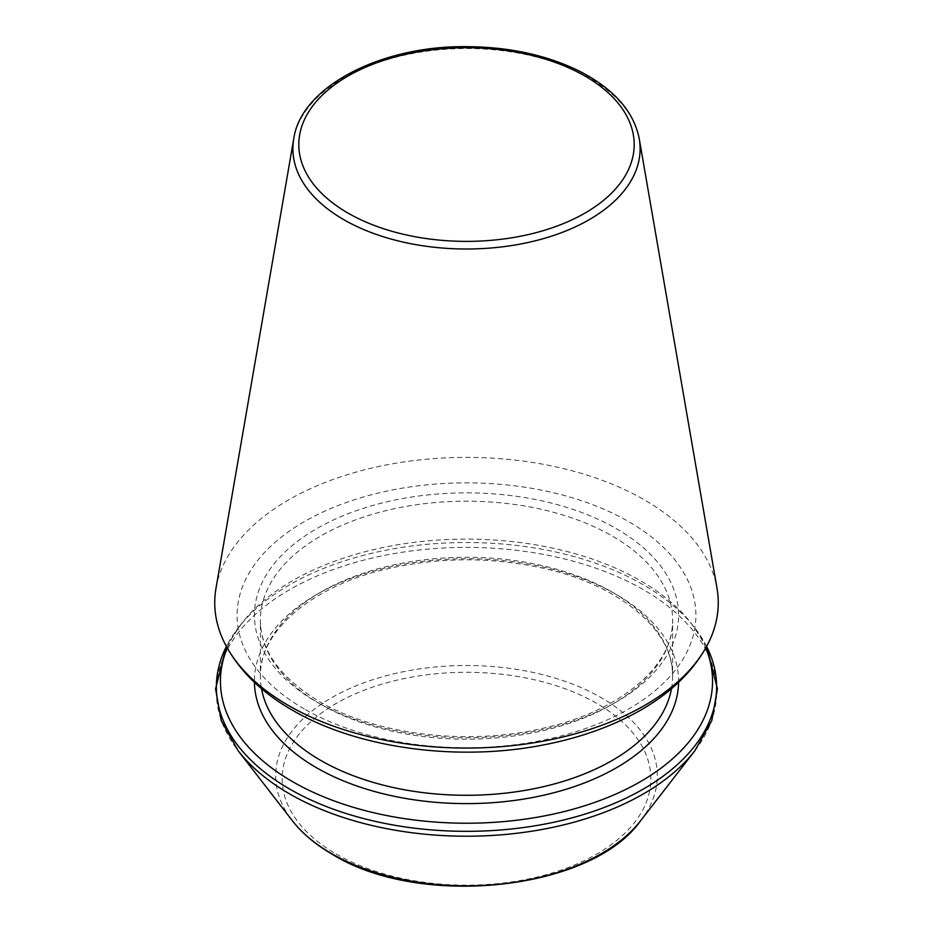 <?xml version="1.0" encoding="UTF-8"?>
<svg xmlns="http://www.w3.org/2000/svg" width="933" height="933" viewBox="0 0 933 933"><rect width="100%" height="100%" fill="white"/><g stroke="black" fill="none" stroke-linecap="round" stroke-linejoin="round"><path stroke-width="0.7" stroke-dasharray="4.67 3.5" d="M215.989 588.28A251.747 145.35 180 0 1 466.5 457.38A251.747 145.35 180 0 1 717.01 588.28M705.756 648.003A246.055 142.061 0 0 0 691.12 623.174A246.055 142.061 0 0 0 466.5 539.111A246.055 142.061 0 0 0 241.88 623.174A246.055 142.061 0 0 0 227.244 648.003M639.257 138.807A173.608 100.239 0 0 0 466.5 48.528A173.608 100.239 0 0 0 293.743 138.807M304.286 708.963A229.413 132.451 180 0 1 304.286 521.652A229.413 132.451 180 0 1 628.714 521.652A229.413 132.451 180 0 1 628.714 708.963A229.413 132.451 180 0 1 304.286 708.963M706.608 646.452A250.126 144.405 0 0 0 694.84 627.967A250.126 144.405 0 0 0 466.5 542.516A250.126 144.405 0 0 0 238.16 627.967A250.126 144.405 0 0 0 226.392 646.452M694.84 750.762A250.126 144.405 0 0 0 466.5 547.391A250.126 144.405 0 0 0 238.16 750.762M640.691 820.655A190.822 110.164 0 0 0 466.5 665.509A190.822 110.164 0 0 0 292.309 820.655M336.148 853.987A184.349 106.432 0 0 0 644.575 806.275A184.349 106.432 0 0 0 418.789 675.924A184.349 106.432 0 0 0 336.148 853.987M678.583 682.315A212.094 122.456 0 0 0 466.5 558.715A212.094 122.456 0 0 0 254.417 682.315M671.503 688.636A206.123 119.004 0 0 0 672.623 676.285A206.123 119.004 0 0 0 466.5 557.281A206.123 119.004 0 0 0 260.377 676.285A206.123 119.004 0 0 0 261.497 688.636M320.754 704.333A206.123 119.004 0 0 0 545.373 730.131A206.123 119.004 0 0 0 672.623 620.188A206.123 119.004 0 0 0 466.5 501.184A206.123 119.004 0 0 0 260.377 620.188A206.123 119.004 0 0 0 320.754 704.333M316.532 701.896A212.094 122.456 0 0 0 671.363 647.001A212.094 122.456 0 0 0 411.605 497.032A212.094 122.456 0 0 0 316.532 701.896M241.88 623.174L226.357 646.394M691.12 623.174L706.643 646.394M672.623 676.285C674.244 632.446 622.381 585.889 544.382 568.524C492.974 557.024 441.484 556.931 389.936 568.22C311.26 585.376 258.721 632.189 260.377 676.285L260.377 620.188C260.634 650.733 280.343 677.871 319.518 701.604C375.882 735.052 469.077 746.155 544.382 727.95C622.381 710.584 674.244 664.028 672.623 620.188L672.623 676.285"/><path stroke-width="1.4" d="M288.484 705.5A251.747 145.35 180 0 1 224.013 641.787A251.747 145.35 180 0 1 215.989 588.28L293.743 138.807A173.608 100.239 0 0 0 343.741 219.64A173.608 100.239 0 0 0 540.837 239.349A173.608 100.239 0 0 0 639.257 138.807L717.01 588.28A251.747 145.35 180 0 1 708.987 641.787A251.747 145.35 180 0 1 288.484 705.5M227.244 648.003A246.055 142.061 0 0 0 292.507 781.621A246.055 142.061 0 0 0 586.729 805.109A246.055 142.061 0 0 0 705.756 648.003M347.916 213.027A167.695 96.822 0 0 0 628.48 169.619A167.695 96.822 0 0 0 423.092 51.047A167.695 96.822 0 0 0 347.916 213.027M226.392 646.452A250.126 144.405 0 0 0 289.627 789.038A250.126 144.405 0 0 0 593.959 811.174A250.126 144.405 0 0 0 706.608 646.452M226.357 646.394L215.57 688.846L221.214 720.614L238.16 750.762A250.126 144.405 0 0 0 289.627 793.913A250.126 144.405 0 0 0 694.84 750.762L711.786 720.614L717.43 688.846L706.643 646.394M238.16 750.762L292.309 820.655A190.822 110.164 0 0 0 331.577 853.578A190.822 110.164 0 0 0 640.691 820.655L694.84 750.762M254.417 682.315A212.094 122.456 0 0 0 316.532 767.754A212.094 122.456 0 0 0 546.75 794.508A212.094 122.456 0 0 0 678.583 682.315M261.497 688.636A206.123 119.004 0 0 0 320.754 760.43A206.123 119.004 0 0 0 535.379 788.443A206.123 119.004 0 0 0 671.503 688.636M708.987 641.787C695.423 668.903 672.786 691.61 641.076 709.908C612.41 726.387 579.335 738.166 541.851 745.245C456.237 761.736 357.222 748.208 292.332 710.153C260.412 691.808 237.635 669.019 224.013 641.787M639.257 138.807C633.857 111.493 613.949 88.962 579.51 71.188C546.738 55.047 508.94 46.86 466.127 46.65C379.906 45.752 300.881 87.282 293.743 138.807M640.691 820.655C591.72 890.677 420.06 908.789 332.405 854.36C315.611 844.645 302.245 833.414 292.309 820.655"/></g></svg>
